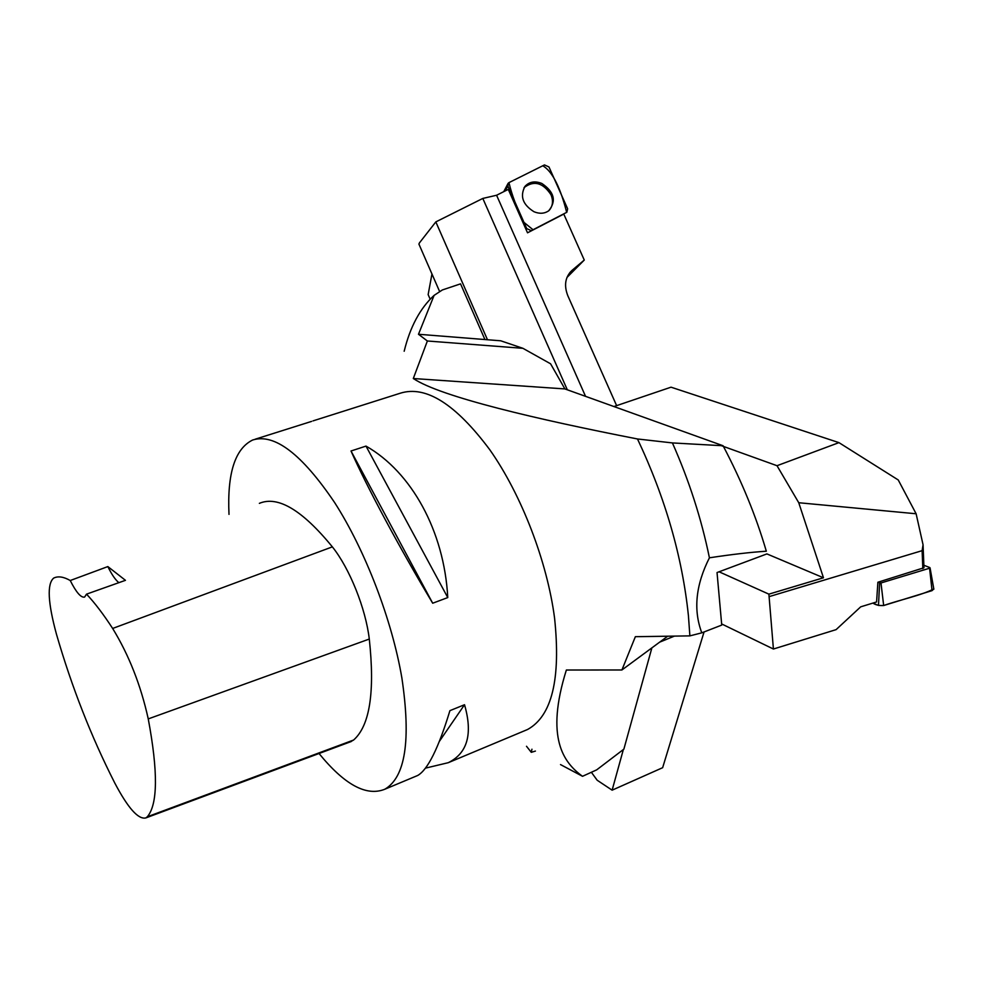 <?xml version="1.0" encoding="UTF-8"?>
<svg xmlns="http://www.w3.org/2000/svg" width="983" height="983" viewBox="0 0 983 983"><rect width="100%" height="100%" fill="white"/><g stroke="black" fill="none" stroke-linecap="round" stroke-linejoin="round"><path stroke-width="1.47" d="M229.002 514.379C227.122 473.462 235.011 448.666 252.656 440.015C274.466 433.147 301.793 453.999 334.625 502.559C365.271 550.296 391.984 619.929 401.875 677.951C411.115 740.236 405.414 777.344 384.758 789.263C366.389 796.635 344.48 784.717 319.033 753.506M523.767 731.094L527.539 729.509C551.93 716.115 560.937 679.007 554.584 618.184C547.224 561.637 521.555 494.904 489.853 449.833C455.707 404.062 425.86 385.189 400.327 393.2L313.012 420.884M311.611 421.388L255.224 439.192M415.453 776.423L417.677 775.489C427.74 769.8 438.492 748.186 449.919 710.648L464.529 704.725C472.934 733.945 467.503 753.261 448.248 762.697L425.43 768.141M447.769 597.566L432.692 603.218C399.344 547.519 366.757 486.61 351.017 451L365.995 446.098C411.41 471.901 444.218 531.029 447.769 597.566L365.995 446.098M259.365 503.345C277.906 495.543 302.248 510.042 332.365 546.867C349.629 568.42 365.725 608.551 369.289 639.048C375.014 692.032 369.792 725.687 353.61 740.027L350.145 741.932M107.847 566.577L125.455 580.326L86.516 594.15C94.614 602.677 103.326 614.117 112.652 628.456C128.933 655.071 140.802 685.212 148.249 718.905C158.128 771.741 157.821 804.364 147.315 816.775L145.828 817.93C138.32 819.699 127.987 808.087 114.814 783.095C91.149 736.5 71.71 686.884 56.473 634.256C47.86 602.665 46.914 583.951 53.647 578.115L53.758 578.053C58.144 575.927 63.637 576.751 70.235 580.523L107.847 566.577C111.718 574.514 115.392 579.872 118.857 582.673M86.516 594.15L84.599 597.074C80.987 597.897 76.207 592.38 70.235 580.523M351.017 451L432.692 603.218M464.529 704.725L439.462 741.231M672.421 442.928L723.083 445.754C741.661 481.006 756.074 516.149 766.322 551.217C750.766 552.213 731.794 554.412 709.419 557.803C701.432 518.827 689.095 480.527 672.421 442.928L637.488 438.971C665.331 497.902 682.3 556.808 688.419 615.69L689.882 635.878L701.801 632.831C693.175 609.964 695.706 584.959 709.419 557.803M560.519 764.577L582.526 776.3L596.681 769.861L623.873 749.144L651.876 647.883M418.488 334.269L500.74 340.794L522.919 348.314L427.372 340.99L418.488 334.269L434.105 295.379C420.122 308.232 410.144 326.86 404.173 351.238M434.105 295.379L442.35 289.96L460.548 283.854L484.889 339.442M667.703 636.21L621.907 669.976L635.362 636.689L689.882 635.878M427.372 340.99L413.302 378.516C440.703 396.874 537.836 419.52 637.488 438.971M621.907 669.976L566.355 670.025C545.074 738.049 563.652 762.661 582.526 776.3M723.083 445.754L564.893 388.924L550.578 363.796L522.919 348.314M701.801 632.831L721.743 625.09L717.037 572.548L766.9 553.908L823.471 577.783L798.749 502.731L916.119 513.765L898.241 479.962L838.954 442.633L777.012 465.709L798.749 502.731M413.302 378.516L564.893 388.924M922.828 568.604L922.115 550.664L923.062 544.791L923.959 567.769L877.88 582.243L876.578 601.965L860.703 606.83L836.103 629.636L773.412 649.026L768.89 594.15L823.471 577.783M922.115 550.664L769.357 596.558M923.062 544.791L916.119 513.765M838.954 442.633L671.033 387.179L613.945 406.544M777.012 465.709L721.289 445.655M768.89 594.15L719.065 571.787M773.412 649.026L721.645 623.935M877.88 582.243L880.989 582.968L929.586 568.211L929.758 567.547L923.86 565.25M932.044 590.636L883.668 605.528L878.483 605.43L872.941 603.083C875.595 604.987 879.171 605.798 883.68 605.528C899.949 599.79 921.169 595.477 933.801 588.928L932.044 590.636L929.586 568.211M526.507 746.281L531.275 752.327L535.416 751.073M704.061 631.946L662.64 767.698L612.126 790.172L597.173 780.232L591.41 772.319M612.126 790.172L623.357 749.538M674.424 636.112L659.618 642.169M531.275 752.327L531.95 749.206M439.696 291.705L418.905 244.079L419.446 242.875L435.825 221.9L482.813 198.431L496.587 195.248L508.285 189.387L527.527 232.811L563.775 214.073L584.271 260.053L572.069 270.325C565.2 276.874 563.787 285.34 567.818 295.723L616.624 405.635M566.958 277.464L584.271 260.053M496.587 195.248L585.549 396.346M430.149 299.188L428.146 294.605L431.955 273.974M435.825 221.9L487.482 339.774M482.813 198.431L567.302 389.784M523.939 187.9L524.308 187.434C534.064 180.208 542.96 182.641 550.984 194.732C553.515 201.036 552.827 206.332 548.907 210.632M531.312 230.636L566.835 212.279L567.646 208.814L548.969 166.95L544.459 164.923L508.948 182.629L508.064 183.391L507.928 186.192L526.741 228.621L531.312 230.636L530.267 231.386M541.842 183.465C534.998 180.749 529.407 181.695 525.069 186.279C519.7 196.17 522.686 204.648 534.002 211.738C539.556 214.011 544.447 213.704 548.686 210.804C556.611 201.06 554.338 191.943 541.842 183.465M508.948 182.629C512.008 195.457 517.009 208.703 523.976 222.391L533.044 229.739L566.675 212.353C562.854 197.227 555.186 172.824 542.763 165.771L508.948 182.629M148.249 718.905L369.289 639.048M147.315 816.775L353.61 740.027M112.652 628.456L332.365 546.867M880.989 582.968L883.668 605.528M878.483 605.43L879.613 582.956M572.069 270.325L569.821 272.598M526.089 229.555L526.741 228.621M507.928 186.192L504.758 191.157M384.758 789.263L417.677 775.489M448.248 762.697L527.539 729.509M145.828 817.93L351.3 741.501M930.053 567.842L933.85 589.21M503.751 191.66L507.806 183.895M524.308 187.434L525.069 186.279"/></g></svg>
